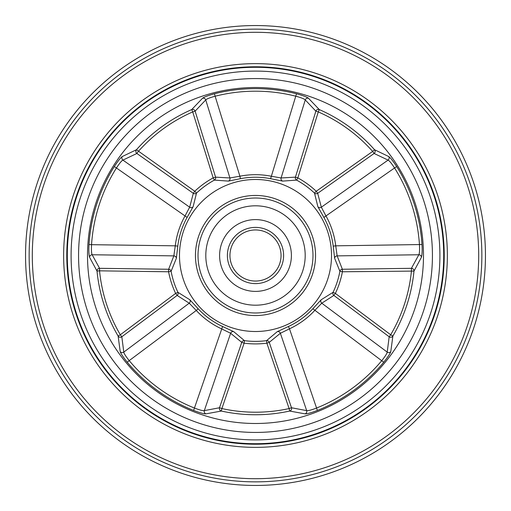 <?xml version="1.0" encoding="UTF-8"?>
<svg xmlns="http://www.w3.org/2000/svg" width="511" height="511" viewBox="0 0 511 511"><rect width="100%" height="100%" fill="white"/><g stroke="black" fill="none" stroke-linecap="round" stroke-linejoin="round"><path stroke-width="0.77" d="M198.14 308.753A78.266 78.266 0 0 0 222.579 326.503L233.706 331.633L244.456 340.652A85.867 85.867 0 0 0 266.544 340.652L277.294 331.633L288.421 326.503A78.266 78.266 0 0 0 312.86 308.753L321.17 299.753L333.07 292.318A85.867 85.867 0 0 0 339.898 271.309L334.641 258.304L333.204 246.136L335.733 245.829L337.151 255.877L342.364 269.259L411.425 268.32L418.841 254.759C419.518 253.443 419.723 250.083 419.454 244.686A164.306 164.306 0 0 0 394.498 167.876C391.535 163.348 389.395 160.754 388.079 160.09L374.109 153.479A2.555 2.504 113.3 0 0 374.563 149.736L372.66 151.422A156.711 156.711 0 0 0 318.276 111.915L297.836 177.885L295.428 177.138A2.555 2.51 -89.7 0 0 296.616 180.115L282.621 181.098L270.606 178.703A78.266 78.266 0 0 0 240.394 178.703L228.379 181.098L214.384 180.115A85.867 85.867 0 0 0 196.511 193.101L193.12 206.719L187.128 217.405A78.266 78.266 0 0 0 177.796 246.136L176.359 258.304L171.102 271.309A85.867 85.867 0 0 0 177.93 292.318L189.83 299.753L198.14 308.753L196.275 310.484L189.223 303.189L177.138 295.428A2.555 2.51 126.3 0 0 177.93 292.318L175.631 293.41L177.138 295.428L121.822 336.775L123.79 352.105C124.013 353.567 125.827 356.403 129.213 360.619L127.258 362.248C123.017 356.908 120.666 353.35 120.206 351.568L118.118 336.053A2.555 2.504 174.7 0 0 121.822 336.775L120.315 334.762L175.631 293.41A88.409 88.409 0 0 1 168.598 271.775L99.543 270.836L99.575 268.32L168.636 269.259L173.849 255.877L175.267 245.829L177.796 246.136M288.421 326.503L289.488 328.816L280.373 333.268L269.252 342.37L291.494 407.752L306.677 410.62C308.139 410.857 311.397 410.007 316.45 408.085A164.306 164.306 0 0 0 381.787 360.619C385.179 356.403 386.987 353.567 387.21 352.105L389.178 336.775L333.862 295.428A2.555 2.51 -126.3 0 1 333.07 292.318L335.369 293.41L390.685 334.762A156.711 156.711 0 0 0 411.457 270.836L411.425 268.32A2.555 2.504 -149.3 0 1 413.987 271.086A159.253 159.253 0 0 1 392.882 336.053L390.794 351.568C390.334 353.344 387.983 356.902 383.742 362.248A166.854 166.854 0 0 1 317.395 410.448C311.007 412.837 306.894 413.967 305.054 413.859L289.654 411.048A159.253 159.253 0 0 1 221.346 411.048L205.946 413.859C204.113 413.974 199.999 412.837 193.605 410.448A166.854 166.854 0 0 1 127.258 362.248M89.01 244.52L91.546 244.686C91.277 250.09 91.482 253.45 92.159 254.759L99.575 268.32A2.555 2.504 149.3 0 0 97.013 271.086L99.543 270.836A156.711 156.711 0 0 0 120.315 334.762L118.118 336.053A159.253 159.253 0 0 1 97.013 271.086L89.578 257.308L89.169 255.5C88.799 252.862 88.748 249.202 89.01 244.52A166.854 166.854 0 0 1 114.349 166.522C118.118 160.837 120.775 157.503 122.327 156.513L136.437 149.736A159.253 159.253 0 0 1 191.702 109.584L202.509 98.259C203.927 97.09 207.92 95.589 214.492 93.762L215.118 96.228C209.9 97.646 206.763 98.879 205.729 99.926L195.125 111.168L215.572 177.138L213.164 177.885L214.384 180.115A2.555 2.51 -90.3 0 0 215.572 177.138L229.912 177.962L239.908 176.206L240.394 178.703M136.437 149.736L194.761 191.255L193.311 193.311A2.555 2.51 -161.7 0 0 196.511 193.101L194.761 191.255A88.409 88.409 0 0 1 213.164 177.885L192.724 111.915L195.125 111.168A2.555 2.504 -138.7 0 0 191.702 109.584L192.724 111.915A156.711 156.711 0 0 0 138.34 151.422L136.891 153.479L122.921 160.09C121.599 160.754 119.459 163.354 116.502 167.876A164.306 164.306 0 0 0 91.546 244.686L175.267 245.829A80.808 80.808 0 0 1 184.905 216.166L189.664 207.204L193.311 193.311L136.891 153.479A2.555 2.504 -113.3 0 1 136.437 149.736M291.494 407.752L289.111 408.564L289.654 411.048A2.555 2.504 -77.3 0 0 291.494 407.752M221.889 408.564L219.506 407.752A2.555 2.504 -102.7 0 0 221.346 411.048L221.889 408.564A156.711 156.711 0 0 0 289.111 408.564L266.87 343.175L269.252 342.37A2.555 2.51 -125.7 0 0 266.544 340.652L266.87 343.175A88.409 88.409 0 0 1 244.13 343.175L221.889 408.564M195.458 255.5A60.043 60.043 0 0 1 255.5 195.458A60.043 60.043 0 0 1 315.543 255.5A60.043 60.043 0 0 1 255.5 315.543A60.043 60.043 0 0 1 195.458 255.5M331.511 255.5A76.011 76.011 0 0 1 255.5 331.511A76.011 76.011 0 0 1 179.489 255.5A76.011 76.011 0 0 1 255.5 179.489A76.011 76.011 0 0 1 331.511 255.5M214.492 93.762A166.854 166.854 0 0 1 296.508 93.762C303.074 95.589 307.066 97.084 308.491 98.259L319.298 109.584A159.253 159.253 0 0 1 374.563 149.736L388.673 156.513C390.219 157.497 392.882 160.831 396.651 166.522A166.854 166.854 0 0 1 421.99 244.52C422.252 249.196 422.201 252.856 421.831 255.5L421.422 257.308L413.987 271.086L342.402 271.775L342.364 269.259A2.555 2.51 162.3 0 0 339.898 271.309L342.402 271.775A88.409 88.409 0 0 1 335.369 293.41L333.862 295.428L321.777 303.189L314.725 310.484A80.808 80.808 0 0 1 289.488 328.816L317.395 410.448M87.509 255.5A167.991 167.991 0 0 1 255.5 87.509A167.991 167.991 0 0 1 423.491 255.5A167.991 167.991 0 0 1 255.5 423.491A167.991 167.991 0 0 1 87.509 255.5M432.434 255.5A176.934 176.934 0 0 1 255.5 432.434A176.934 176.934 0 0 1 78.566 255.5A176.934 176.934 0 0 1 255.5 78.566A176.934 176.934 0 0 1 432.434 255.5A176.934 176.934 0 0 1 255.5 432.434A176.934 176.934 0 0 1 78.566 255.5A176.934 176.934 0 0 1 255.5 78.566A176.934 176.934 0 0 1 432.434 255.5M333.204 246.136A78.266 78.266 0 0 0 323.872 217.405L317.88 206.719L314.489 193.101A2.555 2.51 161.7 0 0 317.689 193.311L321.336 207.204L326.095 216.166A80.808 80.808 0 0 1 335.733 245.829L421.99 244.52M241.748 342.37L230.627 333.268L221.512 328.816A80.808 80.808 0 0 1 196.275 310.484L129.213 360.619A164.306 164.306 0 0 0 194.55 408.085C199.609 410.014 202.867 410.857 204.323 410.62L219.506 407.752L241.748 342.37L244.13 343.175L244.456 340.652A2.555 2.51 -54.3 0 0 241.748 342.37M308.491 98.259A2.555 2.504 -45.3 0 0 305.271 99.926L281.088 177.962L295.428 177.138L315.875 111.168L305.271 99.926C304.23 98.879 301.1 97.646 295.882 96.228A164.306 164.306 0 0 0 215.118 96.228L239.908 176.206A80.808 80.808 0 0 1 271.092 176.206L281.088 177.962A2.555 2.51 -96.9 0 0 282.621 181.098M120.206 351.568A2.555 2.504 170.7 0 0 123.79 352.105L189.223 303.189A2.555 2.51 119.1 0 0 189.83 299.753M222.579 326.503L193.605 410.448M233.706 331.633A2.555 2.51 -47.1 0 0 230.627 333.268L204.323 410.62A2.555 2.504 -98.7 0 0 205.946 413.859M168.636 269.259L168.598 271.775L171.102 271.309A2.555 2.51 -162.3 0 0 168.636 269.259M89.578 257.308A2.555 2.504 153.3 0 1 92.159 254.759L173.849 255.877A2.555 2.51 -155.1 0 1 176.359 258.304M277.294 331.633A2.555 2.51 -132.9 0 1 280.373 333.268L306.677 410.62A2.555 2.504 -81.3 0 1 305.054 413.859M114.349 166.522L187.128 217.405M122.327 156.513A2.555 2.504 -117.3 0 0 122.921 160.09L189.664 207.204A2.555 2.51 -168.9 0 0 193.12 206.719M312.86 308.753L383.742 362.248M321.17 299.753A2.555 2.51 -119.1 0 0 321.777 303.189L387.21 352.105A2.555 2.504 -170.7 0 0 390.794 351.568M389.178 336.775A2.555 2.504 -174.7 0 0 392.882 336.053L390.685 334.762L389.178 336.775M202.509 98.259A2.555 2.504 -134.7 0 1 205.729 99.926L229.912 177.962A2.555 2.51 -83.1 0 1 228.379 181.098M334.641 258.304A2.555 2.51 155.1 0 1 337.151 255.877L418.841 254.759A2.555 2.504 -153.3 0 1 421.422 257.308M296.508 93.762L270.606 178.703M323.872 217.405L396.651 166.522M315.875 111.168L318.276 111.915L319.298 109.584A2.555 2.504 -41.3 0 0 315.875 111.168M317.88 206.719A2.555 2.51 168.9 0 0 321.336 207.204L388.079 160.09A2.555 2.504 117.3 0 0 388.673 156.513M297.836 177.885L296.616 180.115A85.867 85.867 0 0 1 314.489 193.101L316.239 191.255L317.689 193.311L374.109 153.479L372.66 151.422L316.239 191.255A88.409 88.409 0 0 0 297.836 177.885M485.45 255.5A229.95 229.95 0 0 1 255.5 485.45A229.95 229.95 0 0 1 25.55 255.5A229.95 229.95 0 0 1 255.5 25.55A229.95 229.95 0 0 1 485.45 255.5M305.195 255.5A49.695 49.695 0 0 0 255.5 205.805A49.695 49.695 0 0 0 205.805 255.5A49.695 49.695 0 0 0 255.5 305.195A49.695 49.695 0 0 0 305.195 255.5M229.95 255.5A25.55 25.55 0 0 0 255.5 281.05A25.55 25.55 0 0 0 281.05 255.5A25.55 25.55 0 0 0 255.5 229.95A25.55 25.55 0 0 0 229.95 255.5A25.55 25.55 0 0 1 255.5 229.95A25.55 25.55 0 0 1 281.05 255.5M219.602 255.5A35.898 35.898 0 0 0 255.5 291.398A35.898 35.898 0 0 0 291.398 255.5A35.898 35.898 0 0 0 255.5 219.602A35.898 35.898 0 0 0 219.602 255.5M481.86 255.5A226.36 226.36 0 0 1 255.5 481.86A226.36 226.36 0 0 1 29.14 255.5A226.36 226.36 0 0 1 255.5 29.14A226.36 226.36 0 0 1 481.86 255.5M32.308 255.5A223.192 223.192 0 0 0 255.5 478.692A223.192 223.192 0 0 0 478.692 255.5A223.192 223.192 0 0 0 255.5 32.308A223.192 223.192 0 0 0 32.308 255.5M444.219 255.5A188.719 188.719 0 0 0 255.5 66.781A188.719 188.719 0 0 0 66.781 255.5A188.719 188.719 0 0 0 255.5 444.219A188.719 188.719 0 0 0 444.219 255.5M63.632 255.5A191.868 191.868 0 0 1 255.5 63.632A191.868 191.868 0 0 1 447.368 255.5A191.868 191.868 0 0 1 255.5 447.368A191.868 191.868 0 0 1 63.632 255.5M71.093 255.5A184.407 184.407 0 0 0 255.5 439.907A184.407 184.407 0 0 0 439.907 255.5A184.407 184.407 0 0 0 255.5 71.093A184.407 184.407 0 0 0 71.093 255.5M443.714 255.5A188.214 188.214 0 0 1 255.5 443.714A188.214 188.214 0 0 1 67.286 255.5A188.214 188.214 0 0 1 255.5 67.286A188.214 188.214 0 0 1 443.714 255.5M198.013 255.5A57.488 57.488 0 0 0 255.5 312.988A57.488 57.488 0 0 0 312.988 255.5A57.488 57.488 0 0 0 255.5 198.013A57.488 57.488 0 0 0 198.013 255.5M227.395 255.5A28.105 28.105 0 0 0 255.5 283.605A28.105 28.105 0 0 0 283.605 255.5A28.105 28.105 0 0 0 255.5 227.395A28.105 28.105 0 0 0 227.395 255.5"/></g></svg>
